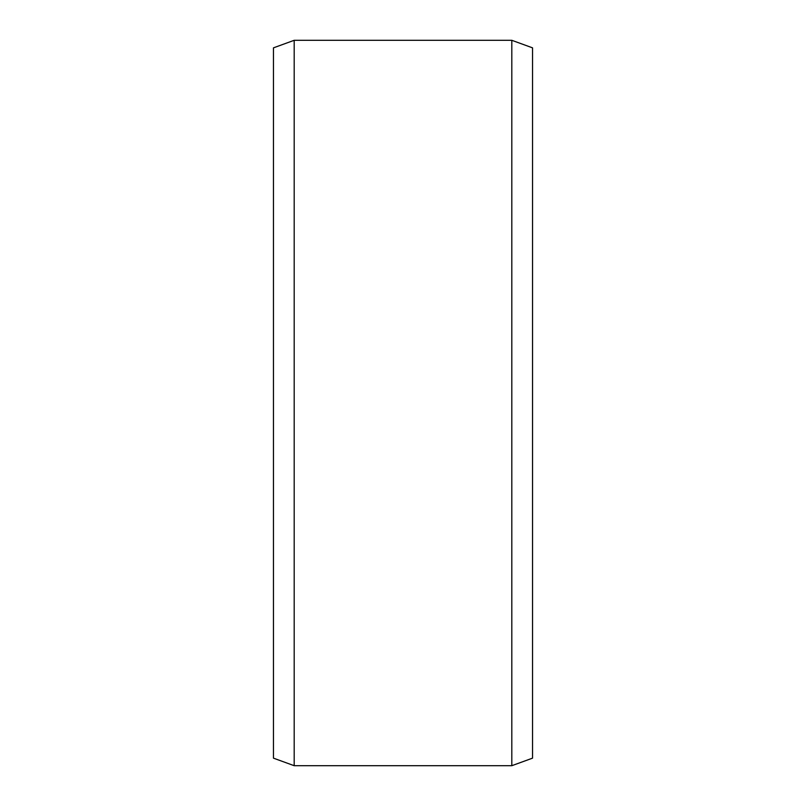 <?xml version="1.0" encoding="UTF-8"?>
<svg xmlns="http://www.w3.org/2000/svg" width="806" height="806" viewBox="0 0 806 806"><rect width="100%" height="100%" fill="white"/><g stroke="black" fill="none" stroke-linecap="round" stroke-linejoin="round"><path stroke-width="1.21" d="M532.534 47.846L532.534 758.154L511.81 765.7L511.81 40.3L532.534 47.846M294.19 765.7L273.466 758.154L273.466 47.846L294.19 40.3L294.19 765.7L511.81 765.7M294.19 40.3L511.81 40.3"/></g></svg>
